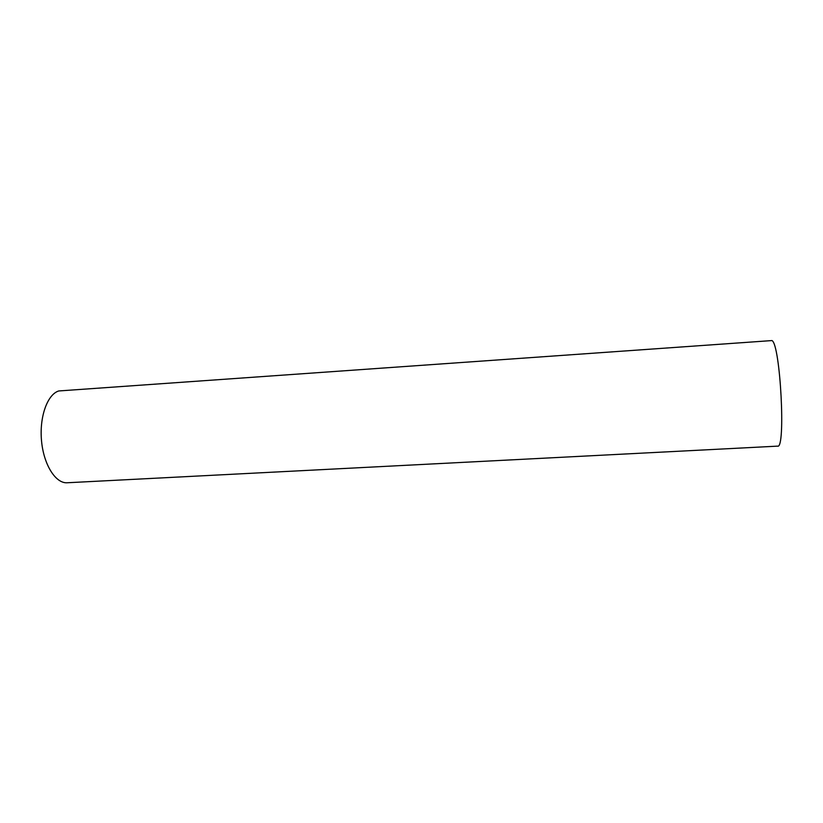 <?xml version="1.0" encoding="UTF-8"?>
<svg xmlns="http://www.w3.org/2000/svg" width="823" height="823" viewBox="0 0 823 823"><rect width="100%" height="100%" fill="white"/><g stroke="black" fill="none" stroke-linecap="round" stroke-linejoin="round"><path stroke-width="1.23" d="M771.964 340.568L58.783 390.956C47.436 394.279 39.237 416.952 41.531 440.891C43.691 464.861 55.686 483.626 67.198 482.762L777.601 446.138C785.944 449.584 780.369 344.137 771.964 340.568"/></g></svg>

